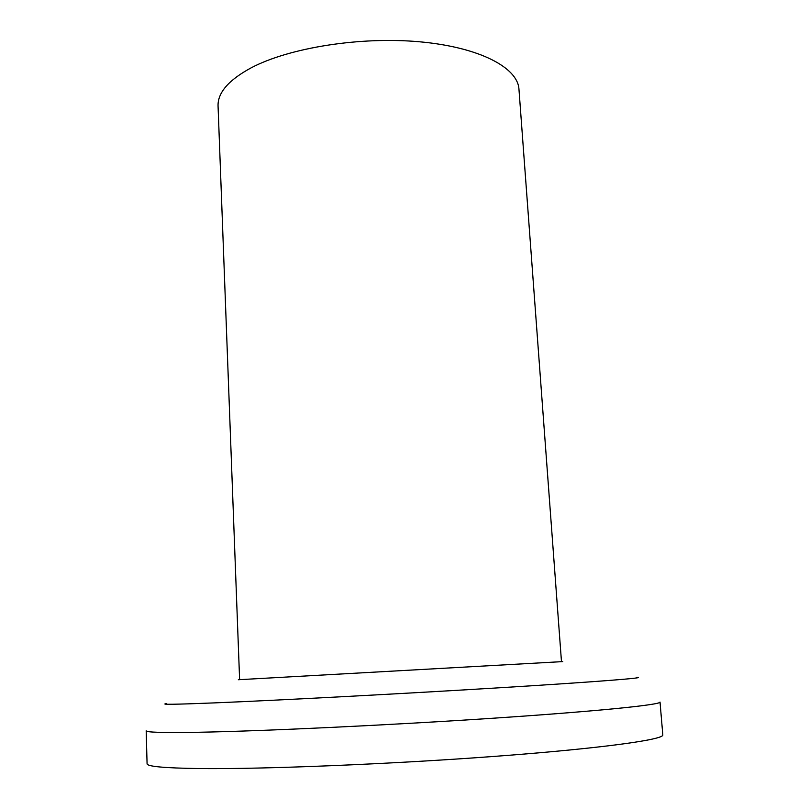 <?xml version="1.0" encoding="UTF-8"?>
<svg xmlns="http://www.w3.org/2000/svg" width="809" height="809" viewBox="0 0 809 809"><rect width="100%" height="100%" fill="white"/><g stroke="black" fill="none" stroke-linecap="round" stroke-linejoin="round"><path stroke-width="1.21" d="M239.616 679.631L218.056 105.969C217.621 92.671 228.735 79.919 251.417 67.693C289.561 47.67 360.359 36.395 419.669 41.795C479.09 47.144 517.74 67.46 518.953 89.142L561.476 661.641M562.761 661.6L238.331 679.732M147.076 763.726C146.864 766.467 164.278 768.075 199.327 768.55C262.703 769.308 390.373 764.192 495.978 756.273C601.815 748.365 664.341 739.588 662.814 734.885L660.023 702.06C661.357 704.69 598.903 711.172 493.46 718.2C388.249 725.218 261.206 731.174 198.134 732.266C163.266 732.843 145.954 732.347 146.186 730.79L147.076 763.726M166.533 703.577C159.343 704.679 175.229 704.457 214.203 702.9C276.021 700.402 401.699 693.768 499.831 687.751C598.235 681.734 648.525 677.679 636.774 677.295"/></g></svg>
